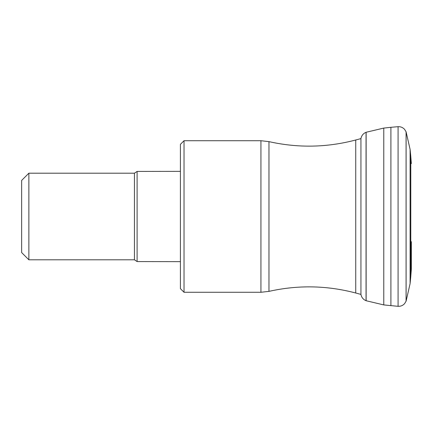 <?xml version="1.0" encoding="UTF-8"?>
<svg xmlns="http://www.w3.org/2000/svg" width="433" height="433" viewBox="0 0 433 433"><rect width="100%" height="100%" fill="white"/><g stroke="black" fill="none" stroke-linecap="round" stroke-linejoin="round"><path stroke-width="0.65" d="M366.058 300.719L366.058 132.281C363.244 133.488 361.533 135.594 360.938 138.598L360.938 294.402C361.533 297.406 363.244 299.512 366.058 300.719L383.768 304.919L398.084 306.32L398.084 126.68L398.084 306.32C400.66 306.429 402.825 305.541 404.579 303.657L406.078 301.195L406.078 131.805L404.579 129.343C402.825 127.459 400.66 126.571 398.084 126.68L390.902 127.313L390.902 305.687M184.025 292.275L180.415 288.665L180.415 144.335L184.025 140.725L184.025 292.275L260.931 292.275L260.931 140.725L268.963 141.629L268.963 291.371C298.023 284.86 326.953 285.407 355.742 293.011L360.938 294.402M28.865 173.2L28.865 259.8L21.65 252.585L21.65 180.415L28.865 173.2L134.441 173.2L137.104 171.43L137.104 261.57L180.415 261.64M411.35 241.657L411.35 268.98M411.334 163.582L410.787 156.481L410.793 276.519L411.334 269.418M410.793 276.519L410.1 283.588L410.1 149.412L410.793 156.481M410.1 149.412L406.105 131.876L406.105 301.124L410.1 283.588M366.058 132.281L383.768 128.081L383.768 304.919M366.134 132.249L366.134 300.751M268.963 141.629C298.023 148.14 326.953 147.593 355.742 139.989L355.742 293.011M134.441 173.2L134.441 259.8L137.104 261.57M383.768 128.081L390.902 127.313M355.742 139.989L360.938 138.598M268.963 291.371L260.931 292.275M184.025 140.725L260.931 140.725M137.104 171.43L180.415 171.36M28.865 259.8L134.441 259.8"/></g></svg>
